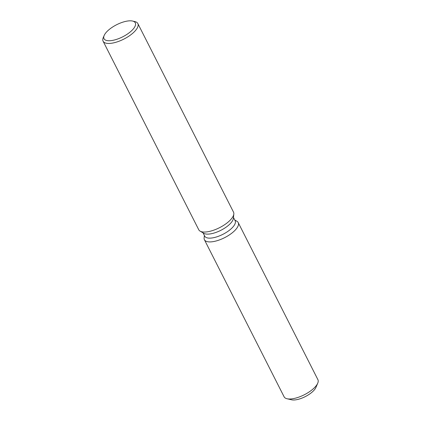 <?xml version="1.0" encoding="UTF-8"?>
<svg xmlns="http://www.w3.org/2000/svg" width="421" height="421" viewBox="0 0 421 421"><rect width="100%" height="100%" fill="white"/><g stroke="black" fill="none" stroke-linecap="round" stroke-linejoin="round"><path stroke-width="0.63" d="M238.207 222.577A18.95 7.31 153.1 0 1 237.112 227.777A18.95 7.31 153.1 0 0 236.907 221.257L234.786 220.015L236.907 221.257A18.95 7.31 153.1 0 1 238.207 222.577L317.902 379.663A18.95 7.31 153.1 0 1 317.739 383.178L315.924 387.425A15.051 5.81 153.1 0 1 315.182 388.767A15.051 5.81 153.1 0 1 302.278 397.982A15.051 5.81 153.1 0 1 289.816 399.008M233.476 217.436L235.15 220.736A17.05 6.583 153.1 0 1 234.16 225.414A17.05 6.583 153.1 0 1 218.273 236.344A17.05 6.583 153.1 0 1 204.732 236.165L203.059 232.871M237.112 227.777A18.95 7.31 153.1 0 1 217.389 240.612A18.95 7.31 153.1 0 1 204.117 237.891A18.95 7.31 153.1 0 0 204.411 239.723A18.95 7.31 153.1 0 0 219.457 239.917A18.95 7.31 153.1 0 0 237.112 227.777M132.583 21.05L134.831 21.571A19.482 7.52 153.1 0 1 137.846 23.571L233.523 212.152A19.482 7.52 153.1 0 1 233.829 214.036L233.381 218.362A17.05 6.583 153.1 0 1 232.124 221.399A17.05 6.583 153.1 0 1 218.125 231.582A17.05 6.583 153.1 0 1 203.864 233.339L200.107 231.145A19.482 7.52 153.1 0 1 198.77 229.787L103.098 41.2A19.482 7.52 153.1 0 1 103.266 37.585L104.171 35.464A17.535 6.768 153.1 0 1 105.034 33.901A17.535 6.768 153.1 0 1 117.938 24.092A17.535 6.768 153.1 0 1 132.583 21.05A17.535 6.768 153.1 0 1 134.278 27.66A17.535 6.768 153.1 0 1 114.591 39.948A17.535 6.768 153.1 0 1 104.171 35.464M233.829 214.036A19.482 7.52 153.1 0 1 232.392 217.504A19.482 7.52 153.1 0 1 216.399 229.14A19.482 7.52 153.1 0 1 200.107 231.145M137.846 23.571A19.482 7.52 153.1 0 1 136.72 28.917A19.482 7.52 153.1 0 1 118.569 41.4A19.482 7.52 153.1 0 1 103.098 41.2M317.739 383.178A18.95 7.31 153.1 0 1 316.808 384.868A18.95 7.31 153.1 0 1 302.862 395.466A18.95 7.31 153.1 0 1 287.043 398.75A18.95 7.31 153.1 0 1 284.107 396.808L204.411 239.723M315.182 388.767A15.051 5.81 153.1 0 1 304.109 397.182A15.051 5.81 153.1 0 1 291.543 399.797L287.043 398.75M204.369 235.444L204.117 237.891L204.369 235.444"/></g></svg>

